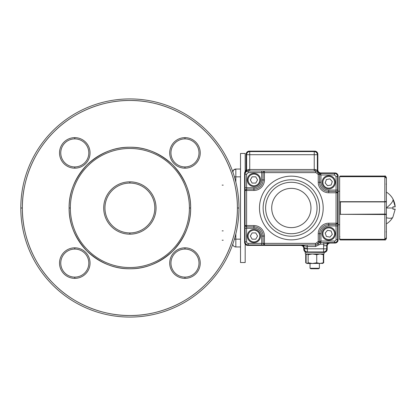 <?xml version="1.0" encoding="UTF-8"?>
<svg xmlns="http://www.w3.org/2000/svg" width="416" height="416" viewBox="0 0 416 416"><rect width="100%" height="100%" fill="white"/><g stroke="black" fill="none" stroke-linecap="round" stroke-linejoin="round"><path stroke-width="0.62" d="M189.41 208A59.53 59.53 0 0 0 129.875 148.47A59.53 59.53 0 0 0 70.346 208A59.53 59.53 0 0 0 129.875 267.53A59.53 59.53 0 0 0 189.41 208A59.53 59.53 0 0 0 129.875 148.47A59.53 59.53 0 0 0 70.346 208L69.108 208C68.895 192.488 74.828 178.168 86.908 165.027C100.043 152.953 114.369 147.02 129.875 147.228C145.387 147.02 159.713 152.953 172.848 165.027C184.922 178.168 190.856 192.488 190.648 208C190.856 223.512 184.922 237.832 172.848 250.973C159.713 263.047 145.387 268.98 129.875 268.772C114.369 268.98 100.043 263.047 86.908 250.973C74.828 237.832 68.895 223.512 69.108 208A60.772 60.772 0 0 1 129.875 147.228A60.772 60.772 0 0 1 190.648 208A60.772 60.772 0 0 1 129.875 268.772A60.772 60.772 0 0 1 69.108 208A60.772 60.772 0 0 1 129.875 147.228A60.772 60.772 0 0 1 190.648 208A60.772 60.772 0 0 1 129.875 268.772A60.772 60.772 0 0 1 69.108 208A60.772 60.772 0 0 1 129.875 147.228A60.772 60.772 0 0 1 190.648 208L189.41 208L190.648 208A60.772 60.772 0 0 1 129.875 268.772A60.772 60.772 0 0 1 69.108 208L70.346 208A59.53 59.53 0 0 0 129.875 267.53A59.53 59.53 0 0 0 189.41 208M129.875 181.828A26.172 26.172 0 0 1 156.052 208A26.172 26.172 0 0 1 129.875 234.172A26.172 26.172 0 0 1 103.704 208A26.172 26.172 0 0 1 129.875 181.828A26.172 26.172 0 0 1 156.052 208A26.172 26.172 0 0 1 129.875 234.172L129.875 232.934A24.934 24.934 0 0 0 154.809 208A24.934 24.934 0 0 0 129.875 183.066A24.934 24.934 0 0 0 104.946 208A24.934 24.934 0 0 0 129.875 232.934A24.934 24.934 0 0 0 154.809 208A24.934 24.934 0 0 0 129.875 183.066L129.875 181.828A26.172 26.172 0 0 0 103.704 208A26.172 26.172 0 0 0 129.875 234.172L129.875 232.934A24.934 24.934 0 0 1 104.946 208A24.934 24.934 0 0 1 129.875 183.066L129.875 181.828M235.836 169.042L240.51 169.042L235.836 169.042L235.836 176.836L240.51 176.836L235.836 176.836L235.836 169.042L233.636 169.957A3.115 3.115 0 0 1 235.836 169.042L233.636 169.957A3.115 3.115 0 0 1 235.227 169.104M235.836 239.164L235.836 233.886L235.836 239.164L240.51 239.164L234.406 239.164L235.836 239.164L235.836 246.958L240.51 246.958L235.836 246.958A3.115 3.115 0 0 1 232.752 244.265A3.115 3.115 0 0 0 233.636 246.043A3.115 3.115 0 0 1 232.752 244.265A3.115 3.115 0 0 0 235.836 246.958L235.836 239.164M235.836 182.114L235.836 176.836L235.836 182.114M234.406 176.836L235.836 176.836L234.406 176.836M232.721 172.162L233.636 169.957L232.721 172.162M235.836 246.958A3.115 3.115 0 0 1 233.636 246.043M20.8 208A109.075 109.075 0 0 1 129.875 98.925A109.075 109.075 0 0 1 238.956 208A109.075 109.075 0 0 1 129.875 317.075A109.075 109.075 0 0 1 20.8 208A109.075 109.075 0 0 1 129.875 98.925A109.075 109.075 0 0 1 238.956 208A109.075 109.075 0 0 1 129.875 317.075A109.075 109.075 0 0 1 20.8 208L22.36 208A107.52 107.52 0 0 1 129.875 100.48A107.52 107.52 0 0 1 237.396 208L238.956 208L237.396 208C237.739 233.215 227.292 263.011 205.904 284.029C184.886 305.412 155.09 315.864 129.875 315.52C104.666 315.864 74.864 305.412 53.851 284.029C32.464 263.011 22.012 233.215 22.36 208C22.012 182.785 32.464 152.989 53.851 131.971C74.864 110.588 104.666 100.136 129.875 100.48C155.09 100.136 184.886 110.588 205.904 131.971C227.292 152.989 237.739 182.785 237.396 208A107.52 107.52 0 0 1 129.875 315.52A107.52 107.52 0 0 1 22.36 208L20.8 208M74.786 278.356A15.267 15.267 0 0 1 59.519 263.094A15.267 15.267 0 0 1 74.786 247.827A15.267 15.267 0 0 1 90.048 263.094A15.267 15.267 0 0 1 74.786 278.356A15.267 15.267 0 0 1 59.519 263.094A15.267 15.267 0 0 1 74.786 247.827L74.786 249.07A14.024 14.024 0 0 0 60.762 263.094A14.024 14.024 0 0 0 74.786 277.118A14.024 14.024 0 0 0 88.811 263.094A14.024 14.024 0 0 0 74.786 249.07A14.024 14.024 0 0 0 60.762 263.094A14.024 14.024 0 0 0 74.786 277.118L74.786 278.356A15.267 15.267 0 0 0 90.048 263.094A15.267 15.267 0 0 0 74.786 247.827L74.786 249.07A14.024 14.024 0 0 1 88.811 263.094A14.024 14.024 0 0 1 74.786 277.118L74.786 278.356M184.969 247.827A15.267 15.267 0 0 1 200.236 263.094A15.267 15.267 0 0 1 184.969 278.356A15.267 15.267 0 0 1 169.702 263.094A15.267 15.267 0 0 1 184.969 247.827A15.267 15.267 0 0 1 200.236 263.094A15.267 15.267 0 0 1 184.969 278.356L184.969 277.118A14.024 14.024 0 0 0 198.994 263.094A14.024 14.024 0 0 0 184.969 249.07A14.024 14.024 0 0 0 170.945 263.094A14.024 14.024 0 0 0 184.969 277.118A14.024 14.024 0 0 0 198.994 263.094A14.024 14.024 0 0 0 184.969 249.07L184.969 247.827A15.267 15.267 0 0 0 169.702 263.094A15.267 15.267 0 0 0 184.969 278.356L184.969 277.118A14.024 14.024 0 0 1 170.945 263.094A14.024 14.024 0 0 1 184.969 249.07L184.969 247.827M74.786 168.173A15.267 15.267 0 0 1 59.519 152.906A15.267 15.267 0 0 1 74.786 137.644A15.267 15.267 0 0 1 90.048 152.906A15.267 15.267 0 0 1 74.786 168.173A15.267 15.267 0 0 1 59.519 152.906A15.267 15.267 0 0 1 74.786 137.644L74.786 138.882A14.024 14.024 0 0 0 60.762 152.906A14.024 14.024 0 0 0 74.786 166.93A14.024 14.024 0 0 0 88.811 152.906A14.024 14.024 0 0 0 74.786 138.882A14.024 14.024 0 0 0 60.762 152.906A14.024 14.024 0 0 0 74.786 166.93L74.786 168.173A15.267 15.267 0 0 0 90.048 152.906A15.267 15.267 0 0 0 74.786 137.644L74.786 138.882A14.024 14.024 0 0 1 88.811 152.906A14.024 14.024 0 0 1 74.786 166.93L74.786 168.173M184.969 168.173A15.267 15.267 0 0 1 169.702 152.906A15.267 15.267 0 0 1 184.969 137.644A15.267 15.267 0 0 1 200.236 152.906A15.267 15.267 0 0 1 184.969 168.173A15.267 15.267 0 0 1 169.702 152.906A15.267 15.267 0 0 1 184.969 137.644L184.969 138.882A14.024 14.024 0 0 0 170.945 152.906A14.024 14.024 0 0 0 184.969 166.93A14.024 14.024 0 0 0 198.994 152.906A14.024 14.024 0 0 0 184.969 138.882A14.024 14.024 0 0 0 170.945 152.906A14.024 14.024 0 0 0 184.969 166.93L184.969 168.173A15.267 15.267 0 0 0 200.236 152.906A15.267 15.267 0 0 0 184.969 137.644L184.969 138.882A14.024 14.024 0 0 1 198.994 152.906A14.024 14.024 0 0 1 184.969 166.93L184.969 168.173M233.636 169.957A3.115 3.115 0 0 0 232.752 171.735A3.115 3.115 0 0 1 233.246 170.43M245.185 244.114L245.185 262.538L240.51 262.538L240.51 153.462L245.185 153.462L245.185 171.47M253.942 242.668A6.625 6.625 0 0 0 260.562 236.049A6.625 6.625 0 0 0 253.942 229.424A6.625 6.625 0 0 0 247.317 236.049A6.625 6.625 0 0 0 253.942 242.668A6.625 6.625 0 0 1 247.317 236.049A6.625 6.625 0 0 1 253.942 229.424M257.556 236.049L255.752 232.918L252.132 232.918L250.323 236.049L252.132 239.179L255.752 239.179L257.556 236.049M253.942 173.326A6.625 6.625 0 0 1 260.562 179.951A6.625 6.625 0 0 1 253.942 186.576A6.625 6.625 0 0 1 247.317 179.951A6.625 6.625 0 0 1 253.942 173.326A6.625 6.625 0 0 0 247.317 179.951A6.625 6.625 0 0 0 253.942 186.576M257.556 179.951L255.752 183.082L252.132 183.082L250.323 179.951L252.132 176.821L255.752 176.821L257.556 179.951M323.71 186.602A6.625 6.625 0 0 1 324.423 177.263A6.625 6.625 0 0 1 333.762 177.975A6.625 6.625 0 0 1 333.05 187.314A6.625 6.625 0 0 1 323.71 186.602A6.625 6.625 0 0 0 333.05 187.314A6.625 6.625 0 0 0 333.762 177.975M326.383 179.546L329.935 178.875L332.29 181.62L331.089 185.032L327.538 185.702L325.182 182.957L326.383 179.546M323.71 229.398A6.625 6.625 0 0 0 324.423 238.737A6.625 6.625 0 0 0 333.762 238.025A6.625 6.625 0 0 0 333.05 228.686A6.625 6.625 0 0 0 323.71 229.398A6.625 6.625 0 0 1 333.05 228.686A6.625 6.625 0 0 1 333.762 238.025M326.383 236.454L329.935 237.125L332.29 234.38L331.089 230.968L327.538 230.298L325.182 233.043L326.383 236.454M318.521 268.772L310.903 268.772L310.04 268.273L319.389 268.273L318.521 268.772L319.389 268.273L319.389 263.474M307.122 263.474L308.131 262.777L312.432 263.474L306.92 263.474L306.108 262.777L306.108 254.665L307.122 253.968L308.131 254.665L312.432 253.968L316.732 254.665L316.732 262.777L320.024 263.474L323.315 262.777L322.306 263.474M316.732 254.665L320.024 253.968L323.315 254.665L323.315 262.777M323.315 254.665L322.306 253.968M308.131 254.665L308.131 262.777M306.92 263.474L305.713 262.777L306.431 263.136L305.713 262.777L305.713 254.665L307.122 253.968M322.707 263.354L312.432 263.474L316.732 262.777M322.993 263.136L323.71 262.777L323.71 254.665L322.993 254.301M392.938 216.965L395.2 209.17L392.938 209.17L392.938 208L386.391 208L386.391 192.104L386.391 207.849A18.663 5.268 -29.5 0 0 392.995 199.144L393.822 200.876M393.864 200.975L394.467 202.706M394.529 202.914L394.94 204.693M394.976 204.911L395.2 206.83L392.995 199.144M392.938 206.83L392.938 208L392.938 206.83L395.2 206.83M392.938 209.17L395.195 209.243M386.391 196.721L386.391 194.771M386.391 208L386.391 237.676L384.831 239.314L386.391 237.744L386.391 238.384C385.819 239.751 385.304 240.271 384.831 239.944L384.831 239.356L340.423 239.356L340.423 239.944L384.831 239.944M386.391 213.169L386.391 212.566M386.391 214.968L386.391 199.872M339.643 214.339L384.831 214.089L384.831 239.314L339.659 239.314A0.78 0.78 0 0 0 340.423 239.944M386.391 237.749L386.391 231.842L386.391 237.744L384.831 239.356M339.643 238.56L339.955 238.602M339.732 214.313A0.312 0.307 180 0 1 339.643 214.094L339.643 201.661M386.391 201.032L386.391 201.802L384.831 201.911L339.643 201.906A0.312 0.307 0 0 1 339.732 201.687M386.272 201.557A0.312 0.307 0 0 1 386.391 201.802L386.391 214.198A0.312 0.307 180 0 1 386.272 214.443M386.277 177.642L384.831 176.644L386.391 178.324L386.391 201.474L384.831 201.687L384.831 214.089L386.391 214.198M339.659 176.686A0.78 0.78 0 0 1 340.423 176.056L384.831 176.056C385.102 175.583 385.622 176.103 386.391 177.616L386.391 184.158L386.391 178.251L384.831 176.644L384.831 176.056M386.391 200.486L386.391 215.322M386.391 198.65L386.391 178.324M339.643 239.314L339.643 214.313L386.391 214.526L386.391 237.676M339.643 201.687L384.831 201.687L384.831 176.686L339.643 176.686L339.643 201.687M305.188 251.883L305.365 253.968L324.064 253.968L324.064 252.408L305.916 252.242M304.117 249.293L303.805 249.293A3.115 3.115 0 0 0 306.92 252.408A3.115 3.115 0 0 1 303.805 249.293L303.805 248.513A3.115 3.115 0 0 0 300.69 245.398L247.707 245.398A3.115 3.115 0 0 1 244.592 242.284L244.592 173.3A3.115 3.115 0 0 1 245.372 171.241A3.115 3.115 0 0 0 246.147 169.177L246.147 154.242A3.115 3.115 0 0 1 249.267 151.122L314.714 151.122A3.115 3.115 0 0 1 317.829 154.242L317.829 169.822A3.115 3.115 0 0 0 320.944 172.942L334.968 172.942A3.115 3.115 0 0 1 338.088 176.056L338.088 239.944A3.115 3.115 0 0 1 334.968 243.058L330.294 243.058A3.115 3.115 0 0 0 327.179 246.178L327.179 249.293A3.115 3.115 0 0 1 324.064 252.408L324.839 252.309L324.064 252.408L324.064 252.096A2.803 2.803 0 0 0 326.867 249.293L326.867 246.178A3.427 3.427 0 0 1 330.294 242.746L334.968 242.746A2.803 2.803 0 0 0 337.776 239.944L337.776 176.056A2.803 2.803 0 0 0 334.968 173.248L320.944 173.248A3.427 3.427 0 0 1 317.517 169.822L317.517 154.242A2.803 2.803 0 0 0 314.714 151.434L249.267 151.434A2.803 2.803 0 0 0 246.459 154.242L246.459 169.177A3.427 3.427 0 0 1 245.606 171.444A2.803 2.803 0 0 0 244.904 173.3L244.904 242.284A2.803 2.803 0 0 0 247.707 245.086L300.69 245.086A3.427 3.427 0 0 1 304.117 248.513L304.117 249.293A2.803 2.803 0 0 0 306.92 252.096L324.064 252.096M338.088 191.251L339.643 191.251M338.088 224.749L339.643 224.749M317.746 171.917L316.878 170.29L317.335 171.59L318.042 172.24A3.115 3.115 0 0 0 315.614 171.07L264.43 171.07A1.56 1.352 90 0 0 263.084 172.63L261.732 172.63L261.732 179.951A7.79 7.79 0 0 1 253.942 187.741L246.615 187.741L246.615 174.184L248.175 172.63L261.732 172.63L261.732 171.07L264.43 171.07L248.175 171.07A3.115 3.115 0 0 0 245.06 174.184L245.06 241.816A3.115 3.115 0 0 0 248.175 244.93L315.515 244.93A3.115 3.115 0 0 0 317.944 243.76A3.115 3.115 0 0 1 318.958 242.934L320.377 242.59L334.5 242.59A3.115 3.115 0 0 0 337.62 239.476L337.62 176.524A3.115 3.115 0 0 0 334.5 173.404L320.476 173.404L318.989 173.03L318.245 174.398L318.245 182.291A10.488 10.488 0 0 0 328.739 192.78L336.06 192.78L336.06 223.22L328.739 223.22A10.488 10.488 0 0 0 318.245 233.709L318.245 241.55L318.958 242.934L319.597 241.55L319.597 233.709A9.142 9.142 0 0 1 328.739 224.572L336.06 224.572L336.06 239.476A1.56 1.56 0 0 1 334.5 241.036L320.944 241.036L320.944 233.709A7.79 7.79 0 0 1 328.739 225.919L337.62 225.919L337.62 223.22L336.06 224.572L336.06 223.22L337.62 223.22M245.06 225.56L246.615 225.56L246.615 228.259L245.06 228.259L245.06 225.56L246.615 226.907L253.942 226.907A9.142 9.142 0 0 1 263.084 236.049L263.084 243.37L264.43 244.93L261.732 244.93L261.732 243.37L248.175 243.37A1.56 1.56 0 0 1 246.615 241.816L246.615 228.259L253.942 228.259A7.79 7.79 0 0 1 261.732 236.049L261.732 243.37L264.43 243.37L264.43 236.049A10.488 10.488 0 0 0 253.942 225.56L246.615 225.56L246.615 190.44L253.942 190.44A10.488 10.488 0 0 0 264.43 179.951L264.43 172.63L315.614 172.63A1.56 1.56 0 0 1 316.831 173.212A4.675 4.675 0 0 0 318.245 174.398L319.597 174.398L320.71 174.964L320.476 173.404A3.115 3.115 0 0 1 320.029 173.373A3.115 3.115 0 0 0 320.476 173.404M245.06 190.44L245.06 187.741L246.615 187.741L246.615 189.093L245.06 190.44L246.615 190.44L246.615 189.093L253.942 189.093L253.942 187.741M337.62 192.78L336.06 191.428L336.06 192.78L337.62 192.78L337.62 190.081L328.739 190.081A7.79 7.79 0 0 1 320.944 182.291L320.944 174.964L334.5 174.964L336.06 176.524L336.06 191.428L328.739 191.428A9.142 9.142 0 0 1 319.597 182.291L319.597 174.398L318.989 173.03A3.115 3.115 0 0 1 317.361 170.29L317.361 154.71A3.115 3.115 0 0 0 314.246 151.59L249.735 151.59A3.115 3.115 0 0 0 246.615 154.71L246.615 170.061A3.115 3.115 0 0 1 245.84 172.125L246.194 171.782M307.19 244.93L307.19 246.49L315.515 246.49L320.377 244.15L323.794 244.15A6.235 6.235 0 0 0 323.596 245.71L323.596 248.825L307.388 248.825L307.388 248.045A6.235 6.235 0 0 0 307.19 246.49L301.158 244.93A3.115 3.115 0 0 1 304.273 248.045L304.273 248.825A3.115 3.115 0 0 0 307.388 251.94L323.596 251.94A3.115 3.115 0 0 0 326.711 248.825L326.711 245.71A3.115 3.115 0 0 1 329.826 242.59L323.794 244.15L323.794 242.59M246.709 171.439L248.175 171.07A1.56 0.52 90 0 0 248.695 169.51L247.224 170.061L245.84 172.125L246.704 171.439L247.224 170.061L246.615 170.061A3.115 3.115 0 0 1 245.84 172.125L245.955 172M316.664 171.252L317.247 171.532M320.377 244.15L320.663 241.036L319.597 241.55L318.245 241.55A4.675 4.675 0 0 0 316.732 242.788A1.56 1.56 0 0 1 315.515 243.37L264.43 243.37L264.43 244.93M318.989 173.03A3.115 3.115 0 0 0 319.55 173.264A3.115 3.115 0 0 1 318.042 172.24L318.042 172.24A3.115 3.115 0 0 1 317.361 170.29L315.156 169.51L249.735 169.51L249.735 154.71L314.246 154.71L314.246 171.07M320.377 242.59A3.115 3.115 0 0 0 318.958 242.934A3.115 3.115 0 0 1 320.377 242.59M317.834 172.006L318.042 172.24A3.115 3.115 0 0 0 315.614 171.07A1.56 0.458 90 0 1 315.156 169.51M253.942 230.204A5.845 5.845 0 0 1 259.782 236.049A5.845 5.845 0 0 1 253.942 241.894A5.845 5.845 0 0 1 248.097 236.049A5.845 5.845 0 0 1 253.942 230.204M253.942 185.796A5.845 5.845 0 0 0 259.782 179.951A5.845 5.845 0 0 0 253.942 174.106A5.845 5.845 0 0 0 248.097 179.951A5.845 5.845 0 0 0 253.942 185.796M333.169 178.485A5.845 5.845 0 0 0 324.932 177.856A5.845 5.845 0 0 0 324.303 186.092A5.845 5.845 0 0 0 332.54 186.722A5.845 5.845 0 0 0 333.169 178.485M333.169 237.515A5.845 5.845 0 0 1 324.932 238.144A5.845 5.845 0 0 1 324.303 229.908A5.845 5.845 0 0 1 332.54 229.278A5.845 5.845 0 0 1 333.169 237.515M392.938 198.973A18.663 5.268 -29.5 0 0 392.86 198.822A18.663 18.663 0 0 0 386.391 192.104M386.391 217.76A18.663 5.268 29.5 0 0 392.86 217.178A18.663 18.663 0 0 0 392.938 217.043M339.643 236.673L339.955 236.709M386.079 231.884L386.391 231.842M340.423 201.687L340.423 214.313M340.423 176.056L340.423 176.644L384.831 176.644M386.391 184.158L386.079 184.116M317.517 169.822A3.427 3.427 0 0 0 320.944 173.248L320.944 172.942A3.115 3.115 0 0 1 317.829 169.822L317.517 169.822M330.294 242.746A3.427 3.427 0 0 0 326.867 246.178L327.179 246.178A3.115 3.115 0 0 1 330.294 243.058L330.294 242.746M304.117 248.513A3.427 3.427 0 0 0 300.69 245.086L300.69 245.398A3.115 3.115 0 0 1 303.805 248.513L304.117 248.513M244.904 173.3L244.592 173.3A3.115 3.115 0 0 1 245.372 171.241A3.115 3.115 0 0 0 246.147 169.177L246.459 169.177M247.707 245.086L247.707 245.398A3.115 3.115 0 0 1 244.592 242.284L244.904 242.284M334.968 173.248L334.968 172.942A3.115 3.115 0 0 1 338.088 176.056L337.776 176.056M337.776 239.944L338.088 239.944A3.115 3.115 0 0 1 334.968 243.058L334.968 242.746M246.459 154.242L246.147 154.242A3.115 3.115 0 0 1 249.267 151.122L249.267 151.434M314.714 151.434L314.714 151.122A3.115 3.115 0 0 1 317.829 154.242L317.517 154.242M326.867 249.293L327.179 249.293A3.115 3.115 0 0 1 324.064 252.408L324.064 253.968M306.92 252.408L306.92 252.096M291.34 176.145A31.855 31.855 0 0 0 259.485 208A31.855 31.855 0 0 0 291.34 239.855A31.855 31.855 0 0 0 323.19 208A31.855 31.855 0 0 0 291.34 176.145M291.34 236.205A28.205 28.205 0 0 1 263.136 208A28.205 28.205 0 0 1 291.34 179.795A28.205 28.205 0 0 1 319.54 208A28.205 28.205 0 0 1 291.34 236.205M291.34 182.286A25.714 25.714 0 0 1 317.049 208A25.714 25.714 0 0 1 291.34 233.714A25.714 25.714 0 0 1 265.626 208A25.714 25.714 0 0 1 291.34 182.286M291.34 188.37A19.63 19.63 0 0 1 310.965 208A19.63 19.63 0 0 1 291.34 227.63A19.63 19.63 0 0 1 271.71 208A19.63 19.63 0 0 1 291.34 188.37M336.06 176.524L337.62 176.524A3.115 3.115 0 0 0 334.5 173.404L334.5 174.964M334.5 241.036L334.5 242.59A3.115 3.115 0 0 0 337.62 239.476L336.06 239.476M246.615 241.816L245.06 241.816A3.115 3.115 0 0 0 248.175 244.93L248.175 243.37M248.175 172.63L248.175 171.07A3.115 3.115 0 0 0 245.06 174.184L246.615 174.184M315.515 243.37L315.515 244.93A3.115 3.115 0 0 0 317.944 243.76A3.115 3.115 0 0 1 318.958 242.934M301.158 244.93A3.115 3.115 0 0 1 304.273 248.045L307.388 248.045M323.596 245.71L326.711 245.71A3.115 3.115 0 0 1 329.826 242.59M328.739 223.22L328.739 225.919M318.245 233.709L320.944 233.709M320.944 242.59L320.944 241.036L320.663 241.036M320.71 174.964L320.944 173.404M318.245 182.291L320.944 182.291M328.739 192.78L328.739 190.081M264.43 171.07L264.43 172.63L263.084 172.63L263.084 179.951A9.142 9.142 0 0 1 253.942 189.093L253.942 190.44M264.43 179.951L261.732 179.951M264.43 236.049L261.732 236.049M253.942 225.56L253.942 228.259M318.042 172.24L316.831 173.212M315.614 171.07L315.614 172.63M316.732 242.788L319.16 244.733M304.273 248.825A3.115 3.115 0 0 0 307.388 251.94L307.388 248.825L304.273 248.825M323.596 251.94A3.115 3.115 0 0 0 326.711 248.825L323.596 248.825L323.596 251.94M249.735 151.59A3.115 3.115 0 0 0 246.615 154.71L249.735 154.71L249.735 151.59M317.361 154.71A3.115 3.115 0 0 0 314.246 151.59L314.246 154.71L317.361 154.71M249.735 171.07L249.735 169.51L248.695 169.51M315.515 246.49L315.515 244.93M223.215 240.219L222.149 240.219M223.215 230.87L222.149 230.87M223.215 185.13L222.149 185.13M310.04 263.474L310.04 268.273M323.71 254.665L322.707 254.088M322.504 263.474L323.71 262.777M386.391 223.896A18.663 18.663 0 0 0 392.86 217.178"/></g></svg>
